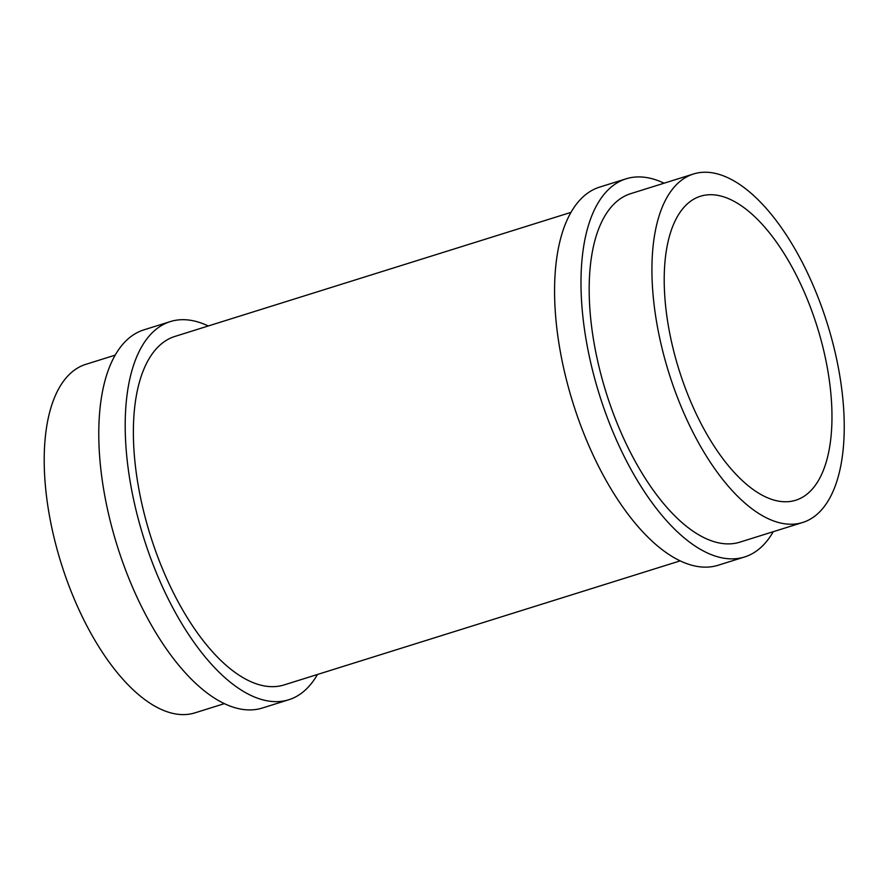 <?xml version="1.0" encoding="UTF-8"?>
<svg xmlns="http://www.w3.org/2000/svg" width="887" height="887" viewBox="0 0 887 887"><rect width="100%" height="100%" fill="white"/><g stroke="black" fill="none" stroke-linecap="round" stroke-linejoin="round"><path stroke-width="1.33" d="M773.253 531.701A198.134 90.008 -107.4 0 1 744.559 556.981L718.137 565.252A198.134 90.008 -107.4 0 1 583.358 432.357A198.134 90.008 -107.4 0 1 576.007 204.697A198.134 90.008 -107.4 0 1 599.679 187.09L626.1 178.819A198.134 90.008 -107.4 0 1 664.086 183.199M744.559 556.981A198.134 90.008 -107.4 0 1 609.779 424.086A198.134 90.008 -107.4 0 1 602.439 196.415A198.134 90.008 -107.4 0 1 626.1 178.819M680.152 560.872L284.117 684.919A182.6 82.946 -107.4 0 1 159.904 562.458A182.6 82.946 -107.4 0 1 153.141 352.638A182.6 82.946 -107.4 0 1 174.95 336.417L570.984 212.37M317.457 674.475A198.134 90.008 -107.4 0 1 288.763 699.754A198.134 90.008 -107.4 0 1 153.983 566.86A198.134 90.008 -107.4 0 1 146.643 339.189A198.134 90.008 -107.4 0 1 170.304 321.593A198.134 90.008 -107.4 0 1 208.29 325.972M288.763 699.754L262.341 708.026A198.134 90.008 -107.4 0 1 127.562 575.131A198.134 90.008 -107.4 0 1 120.211 347.471A198.134 90.008 -107.4 0 1 143.882 329.864L170.304 321.593M224.356 703.646L194.94 712.86A182.6 82.946 -107.4 0 1 70.727 590.387A182.6 82.946 -107.4 0 1 63.964 380.578A182.6 82.946 -107.4 0 1 85.773 364.357L115.188 355.144M681.449 210.385A159.283 72.357 -107.4 0 1 700.475 196.238A159.283 72.357 -107.4 0 1 817.138 326.604A159.283 72.357 -107.4 0 1 795.694 500.246A159.283 72.357 -107.4 0 1 687.347 393.407A159.283 72.357 -107.4 0 1 681.449 210.385M671.692 190.206A182.6 82.946 -107.4 0 1 693.501 173.985A182.6 82.946 -107.4 0 1 827.238 323.445A182.6 82.946 -107.4 0 1 802.668 522.487A182.6 82.946 -107.4 0 1 678.455 400.015A182.6 82.946 -107.4 0 1 671.692 190.206M802.668 522.487L739.913 542.145A182.6 82.946 -107.4 0 1 615.7 419.673A182.6 82.946 -107.4 0 1 608.937 209.864A182.6 82.946 -107.4 0 1 630.746 193.643L693.501 173.985"/></g></svg>
